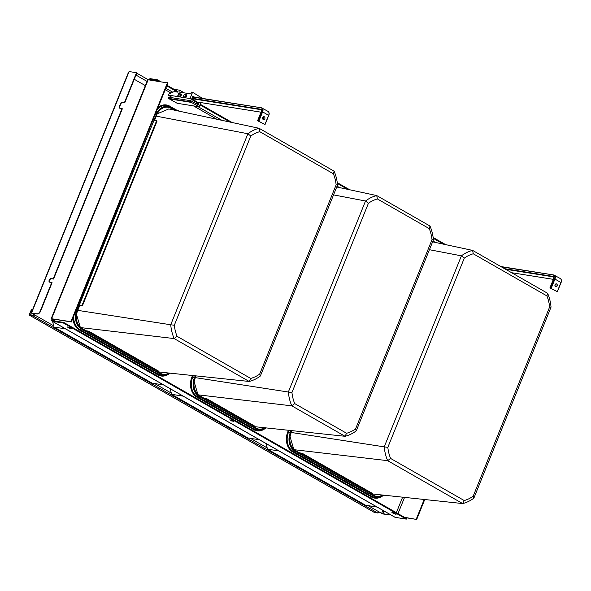 <?xml version="1.0" encoding="UTF-8"?>
<svg xmlns="http://www.w3.org/2000/svg" width="591" height="591" viewBox="0 0 591 591"><rect width="100%" height="100%" fill="white"/><g stroke="black" fill="none" stroke-linecap="round" stroke-linejoin="round"><path stroke-width="0.89" d="M378.558 497.194A14.058 10.963 -81 0 1 373.475 496.063A1.662 0.997 119.8 0 1 373.793 496.048L369.626 493.67L462.657 503.562A40.269 31.404 99 0 0 473.539 498.368A40.269 31.404 99 0 0 473.871 498.124L551.041 307.106A40.269 31.404 99 0 0 547.776 293.69A40.269 31.404 99 0 0 547.606 293.291L546.897 295.899L473.258 253.783A37.189 28.996 99 0 0 464.29 258.134L387.829 447.372A37.189 28.996 99 0 0 390.577 458.424L464.216 500.54A37.189 28.996 99 0 0 473.184 496.189L549.645 306.951A37.189 28.996 99 0 0 546.897 295.899M473.871 498.124L473.184 496.189M291.289 432.479L384.231 446.855A40.269 31.404 99 0 0 387.497 460.278A40.269 31.404 99 0 0 387.666 460.677L390.577 458.424M432.612 241.837L472.615 250.407A40.269 31.404 99 0 0 461.734 255.6A40.269 31.404 99 0 0 461.408 255.844L464.29 258.134M279.041 450.977L267.479 449.138L365.541 505.216L377.095 507.056M267.479 449.138L266.098 443.575M293.764 449.263L290.055 436.683M547.606 293.291L472.615 250.407L473.258 253.783M371.517 494.002L372.079 494.061M293.956 449.677L387.666 460.67L462.657 503.562L464.216 500.54M429.435 249.705L461.408 255.844L384.231 446.855L387.829 447.372M551.041 307.106L549.645 306.951M158.743 371.968L249.151 381.454A40.269 31.404 99 0 0 260.033 376.26A40.269 31.404 99 0 0 260.365 376.016L337.535 185.005A40.269 31.404 99 0 0 334.277 171.582A40.269 31.404 99 0 0 334.107 171.191L333.39 173.791L259.752 131.675A37.189 28.996 99 0 0 250.783 136.026L174.323 325.264A37.189 28.996 99 0 0 177.071 336.316L250.71 378.432A37.189 28.996 99 0 0 259.685 374.081L336.139 184.843A37.189 28.996 99 0 0 333.39 173.791M260.365 376.016L259.685 374.081M77.783 310.371L170.725 324.755A40.269 31.404 99 0 0 173.99 338.17A40.269 31.404 99 0 0 174.16 338.569L177.071 336.316M157.265 113.812L168.782 108.951L259.117 128.299A40.269 31.404 99 0 0 248.227 133.492A40.269 31.404 99 0 0 247.902 133.736L250.783 136.026M65.535 328.869L53.98 327.03L152.035 383.108L163.596 384.948M53.98 327.03L52.599 321.467M80.258 327.163L76.549 314.575M334.107 171.191L259.117 128.299L259.752 131.675M158.011 371.894L158.573 371.953M80.457 327.577L174.16 338.569L249.151 381.454L250.71 378.432M156.253 116.146L247.902 133.743L170.725 324.755L174.323 325.264M337.535 185.005L336.139 184.843M195.407 377.642L288.349 392.025A40.269 31.397 99 0 0 291.614 405.441A40.269 31.397 99 0 0 291.784 405.84L294.695 403.587L346.592 433.269A37.189 28.996 99 0 0 355.568 428.918L432.021 239.68A37.189 28.996 99 0 0 429.273 228.628L377.376 198.945A37.189 28.996 99 0 0 368.407 203.297L291.947 392.535A37.189 28.996 99 0 0 294.695 403.587M266.149 428.017A13.992 10.911 -81 0 1 259.124 429.827A13.992 10.911 -81 0 1 256.169 428.778L252.002 426.399L345.033 436.291A40.269 31.397 99 0 0 355.922 431.098A40.269 31.397 99 0 0 356.247 430.854L355.568 428.918M356.247 430.854L433.417 239.843A40.269 31.397 99 0 0 430.159 226.419A40.269 31.397 99 0 0 429.989 226.028L429.273 228.628M336.73 187L376.733 195.569A40.269 31.397 99 0 0 365.851 200.763A40.269 31.397 99 0 0 365.519 201.006L368.407 203.297M183.158 396.14L171.597 394.3L247.917 437.946L259.479 439.785M171.597 394.3L170.215 388.738M197.882 394.433L194.173 381.845M429.989 226.028L376.733 195.569L377.376 198.945M253.894 426.732L254.455 426.791M198.074 394.84L291.784 405.84L345.033 436.291L346.592 433.269M333.553 194.875L365.519 201.006L288.349 392.025L291.947 392.535M433.417 239.843L432.021 239.68M443.546 244.179L433.255 238.299M347.663 189.342L337.372 183.461M230.047 122.078L199.987 104.888M177.522 92.041L166.758 85.88M158.831 81.351L157.199 80.413L150.195 79.297A1.33 0.798 -60.2 0 0 149.22 79.815M445.644 244.63L433.151 237.486M349.761 189.792L337.269 182.649M232.137 122.522L200.231 104.275M177.765 91.428L167.002 85.274M160.649 81.639L157.45 79.807L150.446 78.692A2.002 1.197 -60.2 0 0 148.769 79.748M157.199 80.413L157.45 79.807M167.46 82.725L70.913 321.696L51.188 318.675L147.735 79.704L167.925 82.991L71.378 321.962L52.111 318.889L52.333 319.354A1.33 0.798 -60.2 0 0 52.496 320.64A1.33 0.798 -60.2 0 0 52.665 320.699L63.791 322.472L63.54 323.085L406.32 519.12L395.202 517.354A2.002 1.197 119.8 0 1 394.943 517.265A2.002 1.197 119.8 0 1 394.736 517.088M51.188 318.675L55.465 321.149M71.378 321.962L70.913 321.696M51.919 319.288A2.002 1.197 -60.2 0 0 52.163 321.223A2.002 1.197 -60.2 0 0 52.422 321.312L63.54 323.085M63.791 322.472L406.571 518.514L406.32 519.12M393.414 512.737L394.337 513.247M231.295 420.016L232.219 420.526M70.107 327.813L69.177 327.303M69.524 327.48L71.836 328.951L67.669 327.185L69.524 327.48M231.635 420.194L229.788 419.898L233.955 421.671L231.635 420.194M393.754 512.914L391.899 512.619L396.066 514.384L393.754 512.914M404.938 517.583L416.699 519.452L424.73 499.58M404.473 517.317L416.699 519.452M416.241 519.186L424.183 499.521M175.128 110.31L177.861 110.436L179.162 111.174M170.26 373.18A13.992 10.911 -81 0 1 163.242 374.99A13.992 10.911 -81 0 1 160.287 373.94L85.821 331.352L86.064 330.746L81.905 328.367A13.327 10.394 -81 0 1 77.561 310.91L79.778 305.444L79.312 305.178L156.209 114.853A13.992 10.911 -81 0 1 168.125 106.587A13.992 10.911 -81 0 1 171.08 107.636L175.246 110.015M154.532 120.409L156.674 115.119A13.327 10.394 -81 0 1 168.021 107.244A13.327 10.394 -81 0 1 170.836 108.249L174.049 110.081M169.314 373.076A13.327 10.394 -81 0 1 163.352 374.332A13.327 10.394 -81 0 1 160.53 373.335L157.937 371.85M156.12 371.562L158.743 371.983L88.436 331.773L85.821 331.352L81.654 328.973A13.992 10.911 -81 0 1 77.103 310.652L79.312 305.178L81.935 305.591L156.615 120.741L157.08 121.007L82.393 305.857L79.778 305.444M177.861 110.436L177.692 110.864M158.743 371.983L158.986 371.37L88.687 331.167L86.064 330.746M88.436 331.773L88.687 331.167M154 120.328L156.615 120.741M81.935 305.591L82.393 305.857M265.196 427.914A13.327 10.394 -81 0 1 259.235 429.169A13.327 10.394 -81 0 1 256.413 428.172L253.82 426.687M252.002 426.399L203.437 398.622L203.688 398.016L199.522 395.638A13.327 10.394 -81 0 1 195.185 378.181L196.116 375.891M203.688 398.016L206.303 398.43L254.869 426.207L254.625 426.813L206.06 399.043L203.437 398.622L199.278 396.243A13.992 10.911 -81 0 1 194.727 377.915L195.569 375.832M206.06 399.043L206.303 398.43M371.444 493.958L374.037 495.443A13.327 10.394 99 0 0 376.851 496.44A13.327 10.394 99 0 0 382.82 495.184M373.793 496.048A13.992 10.911 99 0 0 376.748 497.097A13.992 10.911 99 0 0 383.766 495.288M379.725 497.053L379.289 497.186A14.686 11.451 -81 0 1 371.916 496.425L373.475 496.063L294.85 451.096A14.058 10.963 -81 0 1 290.27 432.686L291.452 430.669M369.626 493.67L299.319 453.46L299.571 452.854L295.404 450.468A13.327 10.394 99 0 1 291.067 433.018L291.998 430.728M290.609 432.752A13.992 10.911 99 0 0 295.16 451.081L299.319 453.46L301.942 453.881L302.186 453.267L299.571 452.854M301.942 453.881L372.249 494.083L372.493 493.478L302.186 453.267M177.197 91.103L177.854 91.206L177.492 92.122L174.19 91.598L168.309 94.22L167.984 95.033L190.021 98.542L192.563 92.255L191.536 92.093L190.797 93.917L178.844 92.011L179.583 90.187L174.064 89.307M184.185 94.442L186.941 94.885L186.054 97.079L183.291 96.643L184.185 94.442L186.564 95.816M178.637 93.614L181.733 94.102L180.883 96.207L177.795 95.712L178.637 93.614L180.728 94.789L180.196 96.097M180.536 95.269L181.127 95.602M192.563 92.255L202.595 98.424M200.91 102.605L199.211 106.801L177.174 103.292L169.27 98.882L191.314 102.398L199.211 106.801M198.901 102.989L191.735 98.889L198.901 102.989L199.167 102.324M190.021 98.542L198.768 103.669L198.28 104.88L190.841 100.736L190.391 101.859L191.314 102.398M191.735 98.889L192.836 96.156L194.557 97.138M192.836 96.156L193.508 96.976M192.747 96.532L191.876 98.704M190.391 101.859L168.354 98.342L169.27 98.882M168.354 98.342L168.804 97.227L190.841 100.736M172.816 97.862L167.984 95.033M179.583 90.187L184.289 92.883M195.03 103.07L198.768 103.669M257.676 120.704L265.049 124.531L257.595 120.712L261.355 111.581A2.334 1.404 -60.2 0 0 260.779 109.224L192.045 98.276M185.471 96.99L185.869 96.001L186.534 95.875M263.364 116.811A1.5 1.167 -81 0 1 262.965 119.308M264.827 118.754A1.5 1.167 -81 0 1 262.744 117.565A1.5 1.167 -81 0 1 264.827 118.754M549.992 287.883L557.372 291.71L549.911 287.891L553.678 278.76A2.334 1.404 -60.2 0 0 553.095 276.403L504.559 268.676M555.68 283.99A1.5 1.167 -81 0 1 555.281 286.487M557.143 285.933A1.5 1.167 -81 0 1 555.06 284.744A1.5 1.167 -81 0 1 557.143 285.933M36.915 313.799L37.24 313.984A3.332 2.002 -60.2 0 0 40.528 311.272L52.074 282.697L51.749 282.513L40.203 311.088A3.332 2.002 -60.2 0 1 36.915 313.799L31.249 312.979L34.492 314.848A1.33 0.798 119.8 0 1 33.177 315.934L29.882 315.409A1.33 0.798 119.8 0 1 29.713 315.35A1.33 0.798 119.8 0 1 29.55 314.057L30.776 311.021A3.332 2.6 99 0 1 32.823 309.078M32.764 309.233A3.332 2.6 99 0 0 31.064 311.065L30.776 311.021M145.349 85.621L134.26 79.283M34.204 314.804A0.864 0.517 119.8 0 1 33.347 315.505L30.052 314.981A0.864 0.517 119.8 0 1 29.838 314.109L31.064 311.065M382.85 510.343L381.623 513.372L379.082 511.917A1.33 0.798 119.8 0 1 377.767 513.003L374.465 512.478A1.33 0.798 119.8 0 1 374.295 512.419A1.33 0.798 119.8 0 1 374.162 512.301M381.623 513.372L388.117 514.658A3.332 2.002 119.8 0 0 389.632 514.222M379.038 512.013L383.086 513.985L388.117 514.658M389.957 514.406A3.332 2.002 119.8 0 1 388.442 514.842M37.24 313.984L31.951 313.393L53.678 325.818M136.506 72.73L136.831 72.915L124.797 102.708L124.472 102.524L136.506 72.73L129.097 71.548L128.291 72.789L31.249 312.979M124.797 102.708L122.736 102.376A2.002 1.197 -60.2 0 0 120.763 104.009L119.781 106.439A2.002 1.197 -60.2 0 0 119.87 108.256M53.552 279.048L53.227 278.863L122.012 108.604L122.337 108.788L53.552 279.048L51.491 278.716A2.002 1.197 -60.2 0 0 49.681 280.008A2.002 1.197 -60.2 0 0 49.607 282.166M51.749 282.513L49.688 282.18A2.002 1.197 -60.2 0 1 49.437 282.092A2.002 1.197 -60.2 0 1 49.282 279.957A2.002 1.197 -60.2 0 1 51.166 278.531L51.491 278.716M124.472 102.524L122.411 102.191A2.002 1.197 -60.2 0 0 120.438 103.824L120.763 104.009M122.012 108.604L119.951 108.279A2.002 1.197 -60.2 0 1 119.7 108.183A2.002 1.197 -60.2 0 1 119.456 106.254L120.438 103.824M53.227 278.863L51.166 278.531M150.195 79.297L151.828 80.236M165.805 88.229L172.786 92.218M197.926 106.594L221.965 120.342M337.062 186.172L339.589 187.613M432.944 241.01L435.471 242.45M165.207 89.721L170.984 93.023M193.479 105.892L216.831 119.249M396.354 512.67L402.582 497.26M72.892 318.209A15.329 11.953 99 0 0 79.253 329.881L157.878 374.857A15.329 11.953 99 0 0 168.605 374.162M176.96 110.288L169.661 106.114A15.329 11.953 99 0 0 158.026 107.496M192.518 375.514L191.883 377.088A15.329 11.953 99 0 0 196.877 397.152L253.768 429.694A15.329 11.953 99 0 0 264.487 428.992M382.111 496.263A15.329 11.953 -81 0 1 371.384 496.957L292.759 451.989A15.329 11.953 -81 0 1 287.765 431.918L288.401 430.351M51.653 318.623L148.201 79.659M52.422 321.312L395.202 517.354M67.825 326.793L67.669 327.185M69.76 327.636L69.516 328.241M229.943 419.514L229.788 419.898M231.879 420.349L231.635 420.962M392.062 512.227L391.899 512.619M393.998 513.069L393.754 513.675M397.994 513.609L404.517 497.459M168.487 372.995A14.044 10.956 -81 0 1 166.226 374.221L168.457 372.987M169.019 373.047A13.423 10.468 -81 0 1 166.832 374.059A13.423 10.468 -81 0 1 165.007 374.428M170.467 108.094A2.334 1.404 -60.2 0 0 170.54 108.138L168.021 107.244M165.052 375.086A14.058 10.963 -81 0 1 159.976 373.955L81.344 328.988A14.058 10.963 -81 0 1 76.771 310.578L156.209 114.853M155.16 114.595L155.876 114.78A14.058 10.963 -81 0 1 169.868 107.06M76.047 310.386L77.103 310.652M166.219 374.945L165.783 375.086A14.686 11.451 -81 0 1 158.418 374.317L79.785 329.35L81.344 328.988A1.662 0.997 119.8 0 1 81.654 328.973M157.878 374.857A0.665 0.399 119.8 0 1 158.418 374.317L159.976 373.955A1.662 0.997 119.8 0 1 160.287 373.94M157.317 109.239A14.686 11.451 -81 0 1 169.72 106.749L175.512 110.059M169.661 106.114A0.665 0.399 -60.2 0 0 169.72 106.749L170.629 107.392M79.253 329.881A0.665 0.399 119.8 0 1 79.785 329.35A14.686 11.451 -81 0 1 73.676 316.266M264.369 427.832A14.044 10.956 -81 0 1 262.108 429.059L264.34 427.825M264.901 427.884A13.423 10.468 -81 0 1 262.714 428.889A13.423 10.468 -81 0 1 260.89 429.265M260.934 429.923A14.058 10.963 -81 0 1 255.859 428.793L198.968 396.258A14.058 10.963 -81 0 1 194.387 377.848L194.727 377.915M262.101 429.783L261.665 429.923A14.686 11.451 -81 0 1 254.3 429.155L197.409 396.62A14.686 11.451 -81 0 1 192.629 377.383L194.387 377.848L195.215 375.795M196.877 397.152A0.665 0.399 119.8 0 1 197.409 396.62L198.968 396.258A1.662 0.997 119.8 0 1 199.278 396.243M253.768 429.694A0.665 0.399 119.8 0 1 254.3 429.155L255.859 428.793A1.662 0.997 119.8 0 1 256.169 428.778M191.883 377.088L192.629 377.383L193.346 375.603M381.993 495.095A14.044 10.956 -81 0 1 379.732 496.329L381.963 495.095M382.525 495.155A13.423 10.468 -81 0 1 380.331 496.159A13.423 10.468 -81 0 1 378.513 496.536M371.384 496.957A0.665 0.399 119.8 0 1 371.916 496.425L293.291 451.458A14.686 11.451 -81 0 1 288.511 432.22L290.27 432.686L291.097 430.632M292.759 451.989A0.665 0.399 119.8 0 1 293.291 451.458L294.85 451.096A1.662 0.997 119.8 0 1 295.16 451.081M287.765 431.918L288.511 432.22L289.228 430.44M258.932 121L262.618 111.876L268.735 115.408L264.997 124.472M258.496 120.837L262.182 111.714L262.618 111.876A3.997 2.401 -60.2 0 0 262.131 108.013A3.997 2.401 -60.2 0 0 261.621 107.835L192.54 97.057M262.182 111.714A3.664 2.201 -60.2 0 0 261.266 108.005M186.453 96.089L185.869 96.001M268.683 115.348A3.664 2.201 -60.2 0 0 269.031 113.657M264.945 124.435L268.632 115.319A3.997 2.401 -60.2 0 0 268.144 111.455C269.297 112.615 269.489 113.93 268.735 115.408L265.049 124.531M261.473 107.813L192.622 96.843L261.547 107.813L268.144 111.455M261.584 110.665A2.002 1.197 -60.2 0 0 261.141 109.749A2.002 1.197 -60.2 0 0 260.882 109.66L191.89 98.667M261.311 109.904L260.779 109.224M197.837 102.11L261.045 112.179L197.808 102.095M551.255 288.179L554.942 279.055L561.051 282.587L557.32 291.651M550.812 288.016L554.498 278.893L554.942 279.055A3.997 2.401 -60.2 0 0 554.454 275.192A3.997 2.401 -60.2 0 0 553.937 275.014L501.419 266.881M554.498 278.893A3.664 2.201 -60.2 0 0 553.582 275.192M560.999 282.528A3.664 2.201 -60.2 0 0 561.347 280.836M557.269 291.622L560.948 282.498A3.997 2.401 -60.2 0 0 560.467 278.634C561.613 279.794 561.812 281.117 561.051 282.587L557.372 291.71M553.797 274.992L500.873 266.563M553.907 277.851A2.002 1.197 -60.2 0 0 553.457 276.928A2.002 1.197 -60.2 0 0 553.206 276.839L505.571 269.252M553.627 277.083L553.095 276.403M511.621 272.71L553.361 279.358L511.584 272.695M374.465 512.478L29.882 315.409M31.877 315.269L29.838 314.109M135.96 75.072L147.048 81.41M377.767 513.003L33.177 315.934M383.914 510.949L382.761 513.801M379.082 511.917L368.053 505.615M267.184 447.926L250.436 438.345M171.301 393.089L154.554 383.507M128.602 72.759L31.559 312.949M394.943 517.265L52.163 321.223M166.832 374.059L163.352 374.332M262.714 428.889L259.235 429.169M380.331 496.159L376.851 496.44M261.141 109.749L261.281 111.588L257.595 120.712M186.158 95.801L186.542 95.86M553.457 276.928L553.597 278.767L549.911 287.891M500.836 266.541L553.87 274.992L560.467 278.634M29.713 315.35L374.295 512.419M136.735 73.158L148.053 79.637"/></g></svg>
